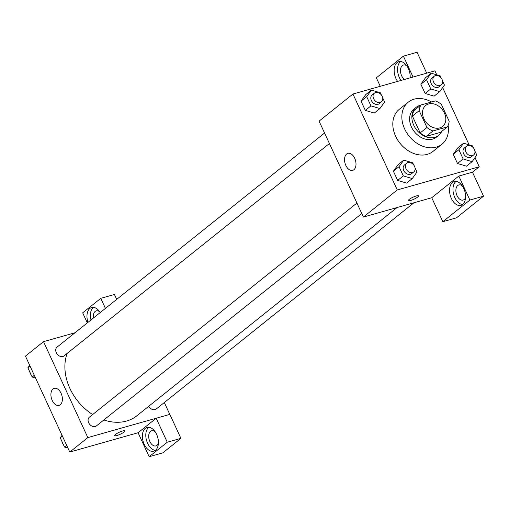 <?xml version="1.0" encoding="UTF-8"?>
<svg xmlns="http://www.w3.org/2000/svg" width="509" height="509" viewBox="0 0 509 509"><rect width="100%" height="100%" fill="white"/><g stroke="black" fill="none" stroke-linecap="round" stroke-linejoin="round"><path stroke-width="0.76" d="M428.629 103.944A13.476 10.307 -128.7 0 1 443.428 111.21A13.476 10.307 -128.7 0 1 442.588 126.455A13.476 10.307 -128.7 0 1 426.122 122.376A13.476 10.307 -128.7 0 1 425.747 105.414A13.476 10.307 -128.7 0 1 428.629 103.944M419.181 110.663L426.956 127.485A17.395 13.304 -128.7 0 0 432.981 130.959L447.36 126.894A17.395 13.304 -128.7 0 0 449.154 121.206L441.379 104.383A17.395 13.304 -128.7 0 0 435.354 100.909L420.981 104.981A17.395 13.304 -128.7 0 0 419.181 110.663L412.405 116.084L420.179 132.913L426.956 127.485M412.405 116.084A17.395 13.304 -128.7 0 1 414.205 110.402L420.981 104.981M420.179 132.913A17.395 13.304 -128.7 0 0 426.205 136.38L440.584 132.315L447.36 126.894M420.708 105.198A17.968 13.743 51.3 0 0 416.165 107.329A17.968 13.743 51.3 0 0 416.661 129.948A17.968 13.743 51.3 0 0 438.618 135.388A17.968 13.743 51.3 0 0 441.697 131.424M438.618 135.388L436.359 137.195A17.968 13.743 -128.7 0 1 414.402 131.755A17.968 13.743 -128.7 0 1 413.906 109.136L416.165 107.329M426.205 136.38L432.981 130.959M448.111 125.468A26.952 20.614 -128.7 0 1 441.977 144.206A26.952 20.614 -128.7 0 1 409.039 136.049A26.952 20.614 -128.7 0 1 408.294 102.124A26.952 20.614 -128.7 0 1 414.052 99.185A26.952 20.614 -128.7 0 1 431.568 101.985M441.977 144.206L432.943 151.44A26.952 20.614 -128.7 0 1 400.004 143.277A26.952 20.614 -128.7 0 1 399.26 109.352L408.294 102.124M436.767 74.829L434.921 70.84L352.953 94.025L397.281 189.952L479.243 166.767L475.012 157.612M469.12 144.855L442.658 87.586M441.182 78.023L440.183 75.854L431.218 73.169L425.575 77.692L420.873 84.24L425.142 93.465L434.107 96.15L439.751 91.633L444.446 85.086L442.493 80.855M473.542 148.049L472.543 145.879L463.578 143.201L457.928 147.718L453.233 154.265L457.496 163.497L466.46 166.176L472.11 161.658L476.806 155.111L474.846 150.88M413.709 164.973L412.704 162.804L403.745 160.119L398.095 164.642L393.4 171.189L397.663 180.421L406.627 183.1L412.271 178.583L416.973 172.036L415.013 167.805M381.349 94.948L380.35 92.778L371.385 90.093L365.742 94.617L361.04 101.164L365.303 110.389L374.268 113.074L379.918 108.557L384.613 102.01L382.66 97.773M409.147 199.452A5.612 1.113 -24.8 0 1 414.663 196.512A5.612 1.113 -24.8 0 1 418.513 195.889A5.612 1.113 -24.8 0 1 413.881 199.254A5.612 1.113 -24.8 0 1 408.32 200.597A5.612 1.113 -24.8 0 1 409.147 199.452M458.806 176.057L469.89 200.037L442.824 221.701L431.74 197.715L458.806 176.057L472.467 172.188L479.243 166.767M352.953 94.025L319.073 121.136L363.401 217.063L397.281 189.952M363.401 217.063L431.747 197.734M408.32 200.597A5.612 1.113 155.2 0 0 413.881 199.248A5.612 1.113 155.2 0 0 418.513 195.889M463.782 188.495A12.35 7.571 74.2 0 1 460.931 205.356A12.35 7.571 74.2 0 1 450.287 195.526A12.35 7.571 74.2 0 1 454.213 181.579A12.35 7.571 74.2 0 1 463.782 188.495M456.013 181.433A12.35 7.571 -105.8 0 0 453.704 194.565A12.35 7.571 -105.8 0 0 462.547 204.542M465.57 197.556A7.858 4.816 74.2 0 1 464.221 199.496A7.858 4.816 74.2 0 1 463.126 200.069A7.858 4.816 74.2 0 1 456.656 194.756A7.858 4.816 74.2 0 1 457.756 185.505A7.858 4.816 74.2 0 1 458.851 184.939A7.858 4.816 74.2 0 1 462.242 185.798M442.824 221.701L456.484 217.833L483.55 196.175L469.89 200.037M472.467 172.188L483.55 196.175M354.716 158.318A8.831 5.414 74.2 0 1 352.673 170.369A8.831 5.414 74.2 0 1 345.064 163.344A8.831 5.414 74.2 0 1 347.87 153.374A8.831 5.414 74.2 0 1 354.716 158.318M397.612 81.395A12.35 7.571 74.2 0 1 394.176 69.466A12.35 7.571 74.2 0 1 398.808 61.672A12.35 7.571 74.2 0 1 408.377 68.588A12.35 7.571 74.2 0 1 410.146 77.845M413.054 77.024L403.402 56.149L376.336 77.807L380.261 86.301M400.608 61.519A12.35 7.571 -105.8 0 0 401.028 80.428M404.521 79.436A7.858 4.816 74.2 0 1 400.621 72.418A7.858 4.816 74.2 0 1 402.352 65.597A7.858 4.816 74.2 0 1 403.44 65.031A7.858 4.816 74.2 0 1 406.837 65.89M403.402 56.149L417.062 52.281L426.714 73.162M397.045 207.551L136.864 415.777A48.33 36.972 -128.7 0 1 103.855 419.957M92.651 414.542A48.33 36.972 -128.7 0 1 67.169 353.392M324.564 133.021L57.059 347.106A5.612 4.295 51.3 0 0 56.709 353.456A5.612 4.295 51.3 0 0 62.874 356.485A5.612 4.295 51.3 0 0 64.077 355.874L329.418 143.519M413.919 202.779L156.269 408.975A5.612 4.295 -128.7 0 1 148.736 406.277M361.772 213.545L96.436 425.899A5.612 4.295 -128.7 0 1 89.571 424.201A5.612 4.295 -128.7 0 1 89.419 417.132L356.924 203.046M164.318 402.53L169.802 414.396M74.969 332.771L43.52 341.666L87.841 437.594L156.187 418.245L167.264 442.226L149.162 456.719L138.079 432.739L156.148 418.277M156.187 418.245L169.847 414.383L180.924 438.364L162.823 452.851L149.162 456.719M105.427 308.397L100.782 298.338L114.442 294.476L116.701 299.375M158.388 443.396A7.858 4.816 74.2 0 1 157.046 445.33A7.858 4.816 74.2 0 1 155.951 445.903A7.858 4.816 74.2 0 1 149.481 440.59A7.858 4.816 74.2 0 1 150.581 431.346A7.858 4.816 74.2 0 1 151.669 430.773A7.858 4.816 74.2 0 1 155.06 431.632M148.838 427.267A12.35 7.571 -105.8 0 0 146.528 440.4A12.35 7.571 -105.8 0 0 155.372 450.376M156.607 434.336A12.35 7.571 74.2 0 1 153.756 451.19A12.35 7.571 74.2 0 1 143.112 441.367A12.35 7.571 74.2 0 1 147.031 427.42A12.35 7.571 74.2 0 1 156.607 434.336M93.408 318.017A7.858 4.816 74.2 0 1 95.17 311.432A7.858 4.816 74.2 0 1 96.265 310.865A7.858 4.816 74.2 0 1 99.656 311.724M93.427 307.36A12.35 7.571 -105.8 0 0 90.977 319.957M87.981 322.356A12.35 7.571 74.2 0 1 91.626 307.512A12.35 7.571 74.2 0 1 100.209 312.571M100.782 298.338L82.674 312.825L87.319 322.884M167.264 442.226L180.924 438.364M43.52 341.666L25.45 356.128L69.778 452.056L138.079 432.739M60.278 404.719A8.831 5.414 74.2 0 1 59.05 405.361A8.831 5.414 74.2 0 1 51.434 398.337A8.831 5.414 74.2 0 1 54.24 388.361A8.831 5.414 74.2 0 1 61.513 394.329A8.831 5.414 74.2 0 1 60.278 404.719M69.778 452.056L87.841 437.594M115.524 434.438A5.612 1.113 -24.8 0 1 121.04 431.498A5.612 1.113 -24.8 0 1 124.89 430.881A5.612 1.113 -24.8 0 1 120.258 434.241A5.612 1.113 -24.8 0 1 114.697 435.589A5.612 1.113 -24.8 0 1 115.524 434.438M114.697 435.589A5.612 1.113 155.2 0 0 120.258 434.241A5.612 1.113 155.2 0 0 124.89 430.875M29.681 365.284L27.887 367.784L32.156 377.016L35.573 378.041M27.887 367.784L30.037 366.06M32.156 377.016L34.307 375.292M31.151 374.847A5.612 4.295 -128.7 0 1 29.846 372.015M62.041 435.316L60.247 437.81L64.509 447.042L67.932 448.066M60.247 437.81L62.397 436.092M64.509 447.042L66.66 445.318M63.51 444.872A5.612 4.295 -128.7 0 1 62.2 442.047M371.385 90.093L366.69 96.64L370.953 105.872L379.918 108.557M381.419 101.902L379.16 103.709A5.612 4.295 -128.7 0 1 372.295 102.01A5.612 4.295 -128.7 0 1 372.143 94.941L374.401 93.134A5.612 4.295 -128.7 0 1 375.604 92.523A5.612 4.295 -128.7 0 1 381.769 95.546A5.612 4.295 -128.7 0 1 381.419 101.902A5.612 4.295 -128.7 0 1 374.554 100.203A5.612 4.295 -128.7 0 1 374.401 93.134M365.742 94.617L361.04 101.164L366.69 96.64M361.04 101.164L365.303 110.389L370.953 105.872M365.303 110.389L374.268 113.074M403.745 160.119L399.043 166.672L403.313 175.898L412.271 178.583M413.772 171.927L411.514 173.734A5.612 4.295 -128.7 0 1 404.655 172.036A5.612 4.295 -128.7 0 1 404.502 164.967L406.761 163.16A5.612 4.295 -128.7 0 1 407.957 162.549A5.612 4.295 -128.7 0 1 414.122 165.578A5.612 4.295 -128.7 0 1 413.772 171.927A5.612 4.295 -128.7 0 1 406.914 170.229A5.612 4.295 -128.7 0 1 406.761 163.16M398.095 164.642L393.4 171.189L399.043 166.672M393.4 171.189L397.663 180.421L403.313 175.898M397.663 180.421L406.627 183.1M431.218 73.169L426.523 79.716L430.786 88.948L439.751 91.633M441.252 84.978L438.993 86.784A5.612 4.295 -128.7 0 1 432.135 85.086A5.612 4.295 -128.7 0 1 431.976 78.017L434.234 76.21A5.612 4.295 -128.7 0 1 435.437 75.599A5.612 4.295 -128.7 0 1 441.602 78.628A5.612 4.295 -128.7 0 1 441.252 84.978A5.612 4.295 -128.7 0 1 434.393 83.279A5.612 4.295 -128.7 0 1 434.234 76.21M425.575 77.692L420.873 84.24L426.523 79.716M420.873 84.24L425.142 93.465L430.786 88.948M425.142 93.465L434.107 96.15M463.578 143.201L458.876 149.748L463.145 158.973L472.11 161.658M473.612 155.003L471.353 156.81A5.612 4.295 -128.7 0 1 464.488 155.111A5.612 4.295 -128.7 0 1 464.335 148.043L466.594 146.236A5.612 4.295 -128.7 0 1 467.79 145.625A5.612 4.295 -128.7 0 1 473.962 148.653A5.612 4.295 -128.7 0 1 473.612 155.003A5.612 4.295 -128.7 0 1 466.747 153.304A5.612 4.295 -128.7 0 1 466.594 146.236M457.928 147.718L453.233 154.265L458.876 149.748M453.233 154.265L457.496 163.497L463.145 158.973M457.496 163.497L466.46 166.176"/></g></svg>
